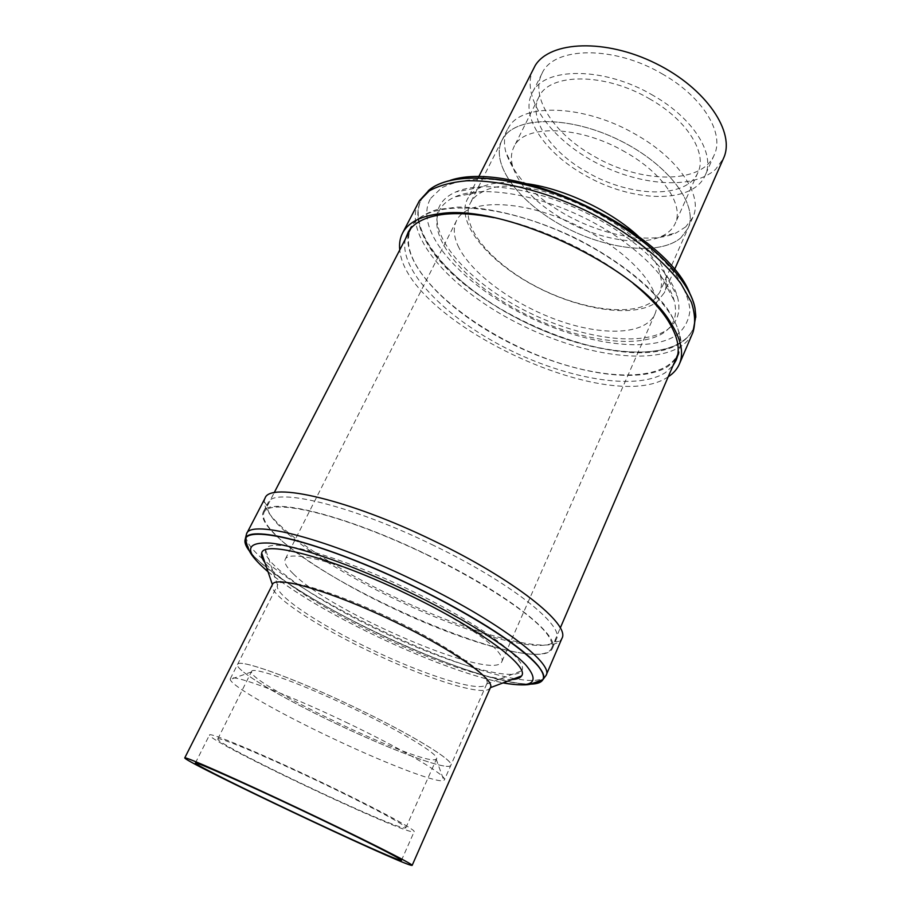 <?xml version="1.0" encoding="UTF-8"?>
<svg xmlns="http://www.w3.org/2000/svg" width="911" height="911" viewBox="0 0 911 911"><rect width="100%" height="100%" fill="white"/><g stroke="black" fill="none" stroke-linecap="round" stroke-linejoin="round"><path stroke-width="0.68" stroke-dasharray="4.55 3.42" d="M625.47 152.148C579.419 125.058 523.199 124.055 513.815 147.183C511.105 152.741 510.695 159.049 512.574 166.087C519.088 185.946 536.397 203.973 564.49 220.166C597.946 239.126 639.476 246.63 661.375 236.427C668.014 233.41 672.614 229.094 675.199 223.468C684.252 205.408 663.231 173.352 625.47 152.148M650.249 99.242C605.052 72.242 548.889 72.789 538.777 97.272C527.708 118.532 551.03 152.205 587.299 172.304C630.287 197.482 686.735 199.293 697.917 172.498C707.46 153.299 687.361 120.343 650.249 99.242M653.381 95.598C604.095 66.127 542.979 66.822 532.013 93.389C519.885 116.642 545.438 153.321 584.851 175.14C631.528 202.458 692.975 204.554 705.216 175.265C715.534 154.437 693.795 118.612 653.381 95.598M663.265 74.497C614.333 45.06 553.262 46.415 541.977 73.552C529.587 97.34 554.719 134.395 593.892 156.18C640.274 183.475 701.686 184.91 714.213 154.972C724.735 133.666 703.383 97.454 663.265 74.497M685.744 226.862L676.338 232.795C650.761 244.569 603.401 236.029 565.321 214.427C533.322 195.99 513.508 175.265 505.878 152.228C503.601 143.801 504.102 136.263 507.37 129.59L509.044 126.731C522.937 102.487 585.386 104.708 636.163 134.68C679.595 159.186 703.326 196.309 692.884 217.274L685.744 226.862M680.916 237.794C659.462 256.093 606.544 249.751 563.066 226.167C519.441 202.823 490.05 164.47 501.915 140.396L503.567 137.584C517.163 115.97 570.297 115.811 619.639 140.328C669.107 164.595 698.965 205.601 687.987 228.354L680.893 237.782C659.45 256.082 606.544 249.728 563.066 226.167C519.452 202.823 490.084 164.47 501.938 140.408L503.589 137.607C517.186 115.993 570.309 115.834 619.628 140.34C669.095 164.606 698.931 205.601 687.964 228.354L680.916 237.794M527.594 183.806C508.281 181.118 492.965 182.166 481.646 186.96C475.872 189.465 471.568 192.802 468.721 196.947L467.218 199.498C455.842 222.648 487.954 261.195 534.085 285.644C580.091 310.309 635.331 318.679 657.184 301.746L664.347 292.682C666.761 287.216 666.932 280.85 664.882 273.573C661.397 261.776 652.481 249.272 638.144 236.063M667.592 329.452C677.852 321.97 681.143 311.095 677.454 296.838C670.2 270.18 631.687 234.355 582.345 211.056C533.015 187.712 480.894 180.697 455.682 192.005C448.918 195 443.953 198.974 440.776 203.916C424.389 230.381 462.481 276.773 517.755 306.745C572.86 336.979 640.251 348.822 667.592 329.452M533.459 68.541C519.976 95.78 548.923 137.162 593.312 161.27C637.552 185.639 692.406 190.524 715.613 169.321L723.493 158.377M440.56 208.391C424.378 234.286 462.002 279.984 516.639 309.592C571.106 339.461 637.654 351.213 664.483 332.219C674.47 324.942 677.693 314.397 674.163 300.573C667.125 274.325 628.989 238.876 580.102 215.805C531.227 192.665 479.641 185.696 454.896 196.913C448.406 199.816 443.634 203.643 440.56 208.391M471.83 200.557L470.292 203.13C459.429 225.268 490.266 262.288 534.689 285.781C578.986 309.478 632.052 317.461 652.845 301.165L659.587 292.613C661.876 287.409 662.058 281.351 660.122 274.439C651.627 227.75 525.465 168.114 483.992 191.185C478.594 193.553 474.54 196.674 471.83 200.557M695.082 309C689.991 277.172 641.185 230.984 578.234 202.914C515.33 174.696 452.505 170.767 429.628 189.739L422.089 198.177C404.461 228.934 448.724 281.385 511.208 315.195C573.543 349.289 649.839 363.273 681.952 341.876C691.153 335.567 695.742 326.787 695.742 315.536C695.321 308.317 693.373 300.983 689.889 293.524M429.138 190.103L421.087 199.839C415.974 210.373 416.874 222.694 423.774 236.792C456.4 308.647 628.624 380.502 681.975 342.001C687.224 338.391 691.028 333.904 693.362 328.541L695.776 316.14L694.991 308.487M695.799 317.256L693.408 328.45C680.266 357.511 621.507 358.797 561.518 337.628C501.414 316.504 442.86 274.86 423.82 236.701C416.919 222.603 416.02 210.282 421.133 199.748L428.261 190.786M405.338 239.149C398.597 270.123 445.433 317.415 505.628 347.968C565.754 378.703 635.878 391.343 665.349 372.656L672.99 365.664M675.723 359.287L668.059 366.381C638.497 385.342 568.396 372.929 508.372 342.217C448.269 311.687 401.637 264.224 408.527 232.988M409.29 230.403L411.613 225.529C416.976 218.583 425.335 213.299 436.688 209.689L457.436 207.104C489.082 206.763 531.853 217.535 572.917 236.849C613.581 256.868 648.085 283.275 666.715 307.759C674.721 319.75 679.469 330.773 680.95 340.816L678.843 353.935L677.237 357.055M668.196 376.801L668.162 376.824C609.231 417.295 405.816 321.116 399.77 249.91M293.262 573.793C331.524 612.761 494.274 682.339 501.881 661.602C502.792 659.541 501.813 656.615 498.943 652.834C487.362 637.188 436.711 606.031 383.736 583.006C330.727 559.878 288.889 550.529 285.257 559.206C283.833 562.417 286.51 567.28 293.262 573.793M457.96 245.719C470.645 273.266 513.553 304.513 558.113 320.342C602.615 336.25 645.398 335.02 654.85 314.249C656.911 309.569 657.23 304.16 655.783 298.011C650.169 272.412 607.717 236.291 558.557 217.547C509.408 198.621 465.669 201.274 456.57 220.53C453.131 227.693 453.587 236.086 457.96 245.719M275.281 534.518C265.545 524.782 261.81 517.368 264.076 512.278C269.462 499.433 326.024 510.319 397.868 541.521C469.7 572.598 536.158 615.472 548.946 636.812C551.941 641.572 552.818 645.364 551.599 648.188C538.321 678.422 327.516 589.497 275.281 534.518M679.367 334.565C673.024 301.86 616.087 253.007 548.889 226.759C481.714 200.295 422.943 203.005 411.328 227.556C406.591 237.35 407.661 248.919 414.539 262.266C433.568 298.557 491.188 338.949 550.028 359.947C608.753 381.003 665.827 380.798 678.137 353.673C680.506 348.173 680.927 341.807 679.367 334.565M431.552 544.414C510.012 581.924 564.979 625.88 556.359 639.135L554.4 641.743C539.688 654.565 463.426 632.314 393.723 598.516C326.776 566.619 266.729 524.656 267.265 506.015L268.039 502.849C272.685 486.793 349.255 504.307 431.552 544.414M426.781 554.548C505.446 592.139 560.777 635.696 552.339 648.495C545.074 665.793 463.927 642.767 389.817 606.772C318.383 572.825 254.978 527.776 263.359 511.902C267.754 496.301 344.256 514.373 426.781 554.548M265.044 498.158L264.224 501.574C263.883 521.035 325.637 564.239 394.315 596.967C465.817 631.642 544.243 654.485 559.764 641.276L561.882 638.474M245.469 538.549L245.321 538.879C243.681 543.651 247.929 550.745 258.052 560.128C280.155 580.694 327.265 609.038 377.279 632.974C438.248 662.308 503.669 684.856 530.84 684.036M530.373 684.15C479.311 685.881 307.041 607.022 258.007 560.242C247.564 550.563 243.385 543.355 245.446 538.606M345.668 722.104C403.539 749.571 448.064 776.161 444.386 779.941L443.167 780.681C434.695 782.595 381.447 761.687 329.6 736.908C278.254 712.561 231.246 685.835 230.244 679.458L230.312 678.752C230.677 673.127 284.949 693.032 345.668 722.104M335.92 723.573C391.559 750.231 448.622 771.537 450.854 765.286C454.771 760.936 410.679 733.867 353.035 706.492C292.579 677.499 238.226 658.266 237.566 664.461C234.321 669.915 282.49 698.236 335.92 723.562C391.548 750.22 448.599 771.526 450.82 765.274C454.748 760.924 410.656 733.867 353.035 706.492C292.556 677.488 238.204 658.243 237.532 664.449C234.298 669.904 282.478 698.236 335.92 723.573M490.357 687.759L488.706 689.365C478.07 695.309 422.499 676.907 369.889 651.536C317.085 626.449 270.26 595.783 272.104 585.557L272.355 584.714M512.233 679.469C489.583 680.676 431.541 660.76 377.165 634.58C325.421 609.88 277.661 579.886 264.885 562.554M379.204 630.412C444.295 661.921 514.203 683.193 521.548 670.826C530.316 661.432 480.097 623.534 409.29 589.759C335.077 553.74 267.105 536.317 265.648 549.857C260.99 562.804 316.595 600.656 379.204 630.412M393.837 619.947C450.216 646.81 491.997 676.452 486.77 683.876L486.725 683.99C482.5 693.601 425.414 675.598 371.073 649.349C318.839 624.536 273.072 594.097 277.582 585.135L277.639 585.021C279.95 575.706 334.758 591.364 393.837 619.947M530.509 684.115C503.225 684.81 438.02 662.32 377.245 633.065C319.431 605.451 265.625 571.801 249.694 551.383M251.504 671.714L251.607 671.361C252.985 666.453 297.214 681.997 348.298 706.173C399.405 730.303 439.501 754.604 436.585 758.795L435.629 759.501C421.326 765.741 250.423 684.491 251.504 671.908L251.504 671.714M217.786 739.128L217.797 738.935C217.968 736.384 261.799 754.559 313.805 779.156C365.812 803.73 407.672 826.061 405.816 827.814L405.088 828.019C393.005 828.509 217.718 745.346 217.786 739.128M209.507 735.188L209.507 734.949C209.655 732.159 257.244 751.871 314.01 778.723C370.788 805.552 416.225 829.807 414.163 831.686L413.287 831.902C399.246 831.982 210.441 742.419 209.507 735.188M541.18 681.53L543.093 679.242M633.282 283.503C596.899 253.417 540.371 226.691 494.024 217.683M430.709 198.336L441.528 187.894C451.981 182.633 465.498 179.661 482.078 178.977C517.357 179.649 563.955 193.485 605.246 216.169C635.423 233.797 659.997 254.249 675.45 274.165C684.024 287.193 688.864 299.138 689.98 310.025C689.001 320.023 684.719 328.267 677.135 334.736C646.924 355.427 574.181 342.399 514.761 309.842C455.193 277.559 413.492 227.454 430.709 198.336M418.308 202.743C402.878 234.184 448.258 286.225 510.923 319.693C573.463 353.422 649.315 367.201 681.382 346.043C686.7 342.422 690.538 337.924 692.884 332.526M514.487 678.615C481.566 672.785 428.808 653.267 378.965 629.33C329.201 605.303 290.916 582.277 264.11 560.265M262.641 558.99C249.648 547.636 244.296 539.221 246.574 533.766M267.925 571.596C293.319 591.979 329.372 613.456 376.095 636.015C422.955 658.505 472.433 676.998 503.316 682.851M546.099 675.358C543.32 680.574 533.425 681.781 516.4 678.946M538.777 97.272L513.815 147.183M541.977 73.552L532.013 93.389M661.375 236.427L676.338 232.795M501.915 140.396L507.37 129.59M481.646 186.96L455.682 192.005M664.882 273.573L677.454 296.838M674.47 269.713L664.347 292.682M501.938 140.408L470.292 203.13M450.353 180.298C442.382 182.337 435.469 185.491 429.628 189.739M410.69 227.181L407.479 233.387M654.85 314.249L501.881 661.602M264.076 512.278L274.154 492.771M410.952 228.285L411.328 227.556M552.339 648.495L556.359 639.135M554.4 641.743L559.764 641.276M486.77 683.876L444.386 779.941M486.725 683.99L521.548 670.826M267.982 571.755C293.536 592.15 329.566 613.581 376.084 636.026C426.268 659.86 468.618 675.495 503.145 682.92M405.816 827.814L436.585 758.795M217.797 738.935L251.607 671.361M401.444 860.371L414.163 831.686M195.409 762.985L209.507 734.949M251.504 671.908L230.244 679.458M436.221 759.227L443.873 780.442M230.312 678.752L277.639 585.021M277.582 585.135L265.648 549.857M267.265 506.015L264.224 501.574M263.359 511.902L268.039 502.849M551.599 648.188L560.265 628.021M677.807 354.436L678.137 353.673M456.57 220.53L285.257 559.206M678.843 353.935L676.076 360.357M692.884 217.274L659.587 292.613M483.992 191.185L454.896 196.913M660.122 274.439L674.163 300.573M478.537 177.098L467.218 199.498M512.574 166.087L505.878 152.228M714.213 154.972L705.216 175.265M697.917 172.498L675.199 223.468"/><path stroke-width="1.37" d="M638.144 236.063C610.769 210.817 564.49 188.941 527.594 183.806M674.47 269.713L723.493 158.377C735.792 132.607 706.378 88.321 655.829 63.485C605.439 38.387 550.176 40.927 535.201 65.524L478.537 177.098M695.742 315.536L695.082 309M694.991 308.487C689.411 276.488 640.091 230.312 577.073 202.481C514.1 174.502 451.628 170.938 429.138 190.103L419.515 200.602M428.261 190.786C449.92 170.972 512.335 173.91 575.854 201.821C639.408 229.583 689.433 276.158 695.036 308.385L695.799 317.256M494.024 217.683C475.075 213.948 458.62 212.798 444.67 214.244C426.348 216.385 414.254 222.216 408.39 231.758L405.338 239.149M408.527 232.988L409.29 230.403M399.77 249.91C399.064 243.749 399.975 238.17 402.514 233.182L403.345 231.701C409.301 221.863 421.691 215.827 440.537 213.618C503.851 203.574 637.939 266.957 670.371 322.255C681.121 339.063 684.127 353.001 679.378 364.058C677.146 369.183 673.423 373.43 668.196 376.801M561.882 638.474C570.821 624.73 514.396 579.362 433.534 540.701C348.697 499.342 269.861 481.52 265.044 498.158L246.574 533.766C250.366 518.997 328.917 539.05 414.699 580.706C496.415 619.719 554.275 663.47 546.099 675.358L561.882 638.474M543.093 679.242L543.115 679.185C544.231 676.611 543.218 673.047 540.064 668.503C528.494 650.932 475.963 616.052 412.33 585.602C327.117 544.243 249.159 524.041 245.503 538.492L245.469 538.549M245.503 538.492L245.446 538.606C250.274 526.717 308.157 539.426 382.631 572.097C457.094 604.653 526.376 648.051 540.007 668.617C543.161 673.161 544.186 676.725 543.07 679.299C541.624 682.407 537.388 684.024 530.373 684.15M264.885 562.554C261.969 558.637 260.91 555.494 261.696 553.136L272.4 584.623C274.746 575 331.798 591.341 393.472 621.177C452.323 649.213 495.823 680.027 490.403 687.668L521.525 675.951C520.204 678.069 517.106 679.242 512.233 679.469M261.696 553.136C263.302 539.745 332.094 557.669 407.308 594.154C479.061 628.374 530.077 666.533 521.525 675.951M249.694 551.383C245.617 546.19 244.159 542.079 245.321 539.039C247.769 523.893 326.115 543.924 412.262 585.739C494.366 624.923 552.066 668.549 542.808 679.663C541.202 682.487 537.103 683.967 530.509 684.115M195.455 763.133L195.409 762.985C195 761.277 242.394 782.207 299.571 809.253C356.77 836.275 403.026 859.608 401.444 860.371L400.669 860.337C387.699 857.752 197.744 767.791 195.455 763.133M411.168 865.313C395.59 861.829 188.782 763.896 184.831 758.1L184.751 757.895C184.238 755.993 236.382 779.007 299.719 808.957C363.056 838.894 413.947 864.573 412.148 865.382L411.168 865.313M530.84 684.036L541.18 681.53M677.237 357.055L675.723 359.287M672.99 365.664L676.076 360.357C680.733 349.528 677.795 335.897 667.262 319.465C659.518 307.759 648.199 295.779 633.282 283.503M695.776 316.14L692.884 332.526C695.628 323.735 695.116 313.612 691.358 302.179L681.041 283.845C662.172 258.223 626.916 230.802 585.215 210.282C543.115 190.524 499.137 179.877 466.546 180.811C451.252 182.189 438.817 185.548 429.218 190.911L419.185 201.183L402.514 233.182M264.11 560.265L262.641 558.99M503.316 682.851C533.197 688.295 540.565 682.18 525.408 664.529C508.52 646.844 462.515 617.783 408.914 592.002C353.422 565.321 297.59 545.94 270.647 543.127C244.831 541.703 243.92 551.201 267.925 571.596M516.4 678.946L514.487 678.615M689.889 293.524C666.032 230.779 513.975 158.913 450.353 180.298M692.884 332.526L679.378 364.058M274.154 492.771L410.952 228.285M246.574 533.766L245.321 538.856M245.321 539.039L247.485 546.281C249.363 547.192 245.013 551.702 267.982 571.755M412.148 865.382L490.403 687.668M184.751 757.895L272.4 584.623M503.145 682.92C517.995 685.687 528.687 684.992 530.544 684.115L542.808 679.663M546.099 675.358L542.956 679.549M560.265 628.021L677.807 354.436M418.308 202.743L419.311 200.944M444.67 214.244L440.537 213.618M667.262 319.465L670.371 322.255"/></g></svg>

